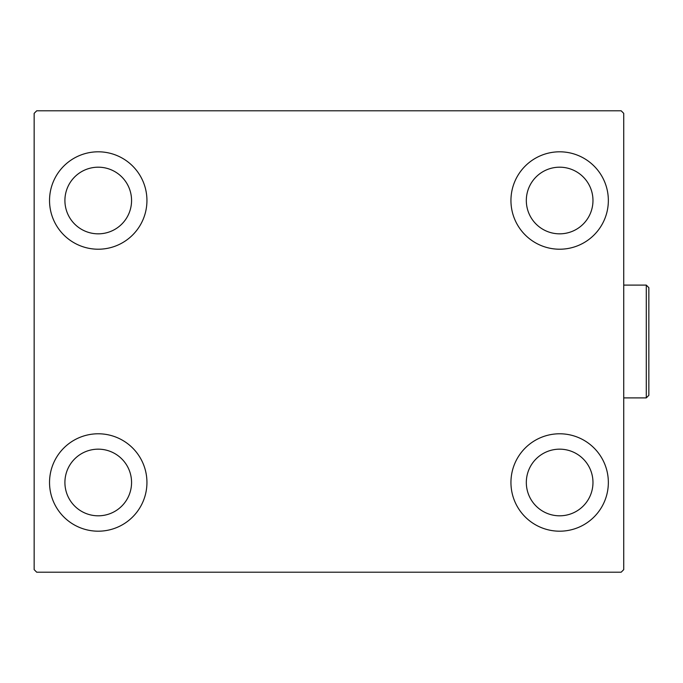 <?xml version="1.0" encoding="UTF-8"?>
<svg xmlns="http://www.w3.org/2000/svg" width="683" height="683" viewBox="0 0 683 683"><rect width="100%" height="100%" fill="white"/><g stroke="black" fill="none" stroke-linecap="round" stroke-linejoin="round"><path stroke-width="1.02" d="M49.535 482.488A48.706 48.706 0 0 1 98.232 433.782A48.706 48.706 0 0 1 146.939 482.488A48.706 48.706 0 0 1 98.232 531.195A48.706 48.706 0 0 1 49.535 482.488M510.944 200.512A48.706 48.706 0 0 1 559.642 151.805A48.706 48.706 0 0 1 608.348 200.512A48.706 48.706 0 0 1 559.642 249.218A48.706 48.706 0 0 1 510.944 200.512M510.944 482.488A48.706 48.706 0 0 1 559.642 433.782A48.706 48.706 0 0 1 608.348 482.488A48.706 48.706 0 0 1 559.642 531.195A48.706 48.706 0 0 1 510.944 482.488M49.535 200.512A48.706 48.706 0 0 1 98.232 151.805A48.706 48.706 0 0 1 146.939 200.512A48.706 48.706 0 0 1 98.232 249.218A48.706 48.706 0 0 1 49.535 200.512M64.911 200.512A33.322 33.322 0 0 1 98.232 167.19A33.322 33.322 0 0 1 131.563 200.512A33.322 33.322 0 0 1 98.232 233.834A33.322 33.322 0 0 1 64.911 200.512M526.32 482.488A33.322 33.322 0 0 1 559.642 449.166A33.322 33.322 0 0 1 592.972 482.488A33.322 33.322 0 0 1 559.642 515.81A33.322 33.322 0 0 1 526.32 482.488M526.32 200.512A33.322 33.322 0 0 1 559.642 167.19A33.322 33.322 0 0 1 592.972 200.512A33.322 33.322 0 0 1 559.642 233.834A33.322 33.322 0 0 1 526.32 200.512M64.911 482.488A33.322 33.322 0 0 1 98.232 449.166A33.322 33.322 0 0 1 131.563 482.488A33.322 33.322 0 0 1 98.232 515.81A33.322 33.322 0 0 1 64.911 482.488M621.163 110.791L36.711 110.791L34.15 113.361L34.15 569.639L36.711 572.209L621.163 572.209L623.733 569.639L623.733 113.361L621.163 110.791M646.289 285.101L648.85 287.671L648.85 395.329L646.289 397.899L646.289 285.101L623.733 285.101M646.289 397.899L623.733 397.899"/></g></svg>

